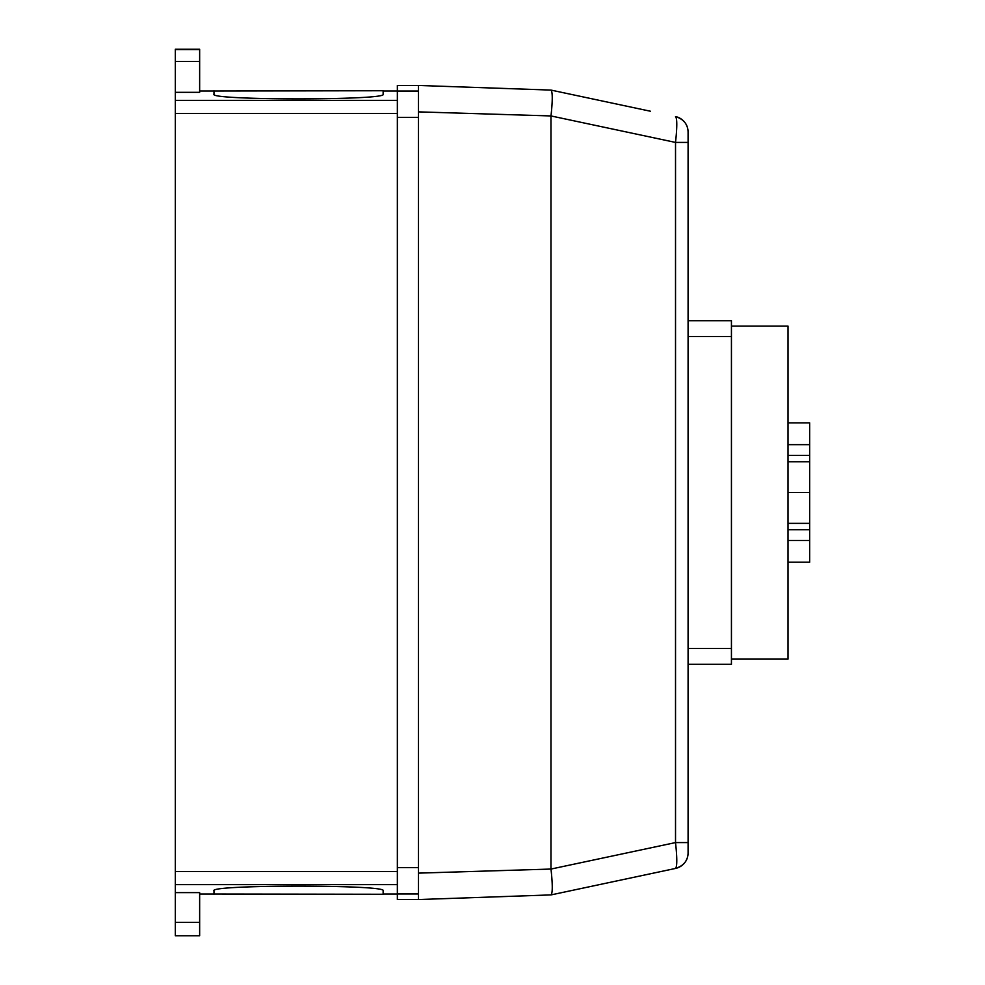 <?xml version="1.0" encoding="UTF-8"?>
<svg xmlns="http://www.w3.org/2000/svg" width="985" height="985" viewBox="0 0 985 985"><rect width="100%" height="100%" fill="white"/><g stroke="black" fill="none" stroke-linecap="round" stroke-linejoin="round"><path stroke-width="1.48" d="M788 562.213L809.67 562.213L809.67 422.897L788 422.897M788 444.654L809.67 444.654M788 540.457L809.67 540.457M788 529.745L809.67 529.745M788 523.367L809.67 523.367M788 492.549L809.67 492.549M788 461.743L809.67 461.743M788 455.365L809.67 455.365M731.436 659.125L788 659.125L788 326.097L731.436 326.097M731.436 664.309L688.084 664.309L731.436 664.309L731.436 320.704L688.084 320.704M213.917 91.014L383.14 90.743L383.14 94.24C388.41 100.408 208.721 100.408 213.979 94.24L213.979 90.743M213.979 894.257L213.979 890.772C208.721 884.592 388.41 884.592 383.14 890.772L383.14 894.257L213.917 894.011M688.084 852.924A15.859 15.859 0 0 1 675.525 868.438C683.713 865.815 687.899 860.644 688.084 852.924L688.084 842.581L688.084 852.924A15.859 15.859 0 0 1 675.525 868.438L672.226 869.139L675.525 868.438C677.2 866.615 677.2 857.997 675.525 842.581L550.997 869.053C552.671 884.505 552.683 893.124 551.021 894.909L675.525 868.438M688.084 132.076L688.084 142.419L688.084 132.076C687.899 124.356 683.713 119.185 675.525 116.562A15.859 15.859 0 0 1 688.084 132.076A15.859 15.859 0 0 0 675.525 116.562C677.2 118.397 677.2 127.003 675.525 142.419L675.525 842.581L688.084 842.581L688.084 142.419L675.525 142.419L550.997 115.947C552.659 100.532 552.659 91.913 550.997 90.091L418.49 85.461L418.49 111.871L550.997 115.947M650.432 111.231L550.997 90.091M672.226 869.139L551.021 894.909M550.997 869.053L418.49 873.129L418.49 899.539L550.984 894.909M550.972 116.501L550.972 868.499M418.49 873.129L418.49 111.871M397.349 893.949L418.49 893.949L418.49 899.539L397.349 899.539L397.349 85.461L418.49 85.461L418.49 91.051L397.349 91.051M175.33 61.439L175.33 92.331L199.647 92.331L199.647 49.25L175.33 49.25L175.33 61.439L199.647 61.439M175.33 49.25L199.647 49.25M175.33 922.416L175.33 935.75L199.647 935.75L199.647 892.619L175.33 892.619L175.33 922.416L199.647 922.416M175.33 92.331L175.33 892.619M688.084 648.45L731.436 648.45M688.084 336.562L731.436 336.562M397.349 117.375L418.49 117.375M397.349 867.625L418.49 867.625M175.33 49.57L199.647 49.57M175.33 884.641L397.349 884.641M175.33 871.466L397.349 871.466M175.33 113.534L397.349 113.534M175.33 100.359L397.349 100.359M199.647 894.011L213.979 894.011M383.14 894.011L397.349 894.011M199.647 91.014L213.979 91.014M383.14 91.014L397.349 91.014"/></g></svg>
